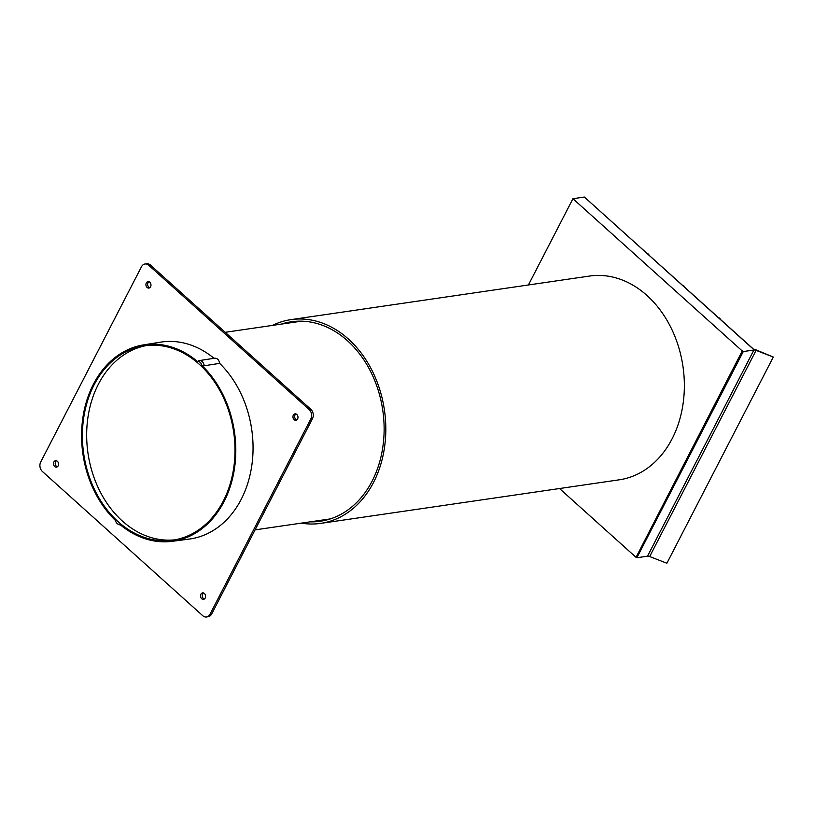 <?xml version="1.0" encoding="UTF-8"?>
<svg xmlns="http://www.w3.org/2000/svg" width="814" height="814" viewBox="0 0 814 814"><rect width="100%" height="100%" fill="white"/><g stroke="black" fill="none" stroke-linecap="round" stroke-linejoin="round"><path stroke-width="1.22" d="M719.434 318.152L720.146 318.783M683.801 286.09L684.513 286.732M648.158 254.039L648.87 254.68M742.572 350.915L743.284 351.556L636.874 557.743L636.161 557.102L742.236 350.966L636.161 557.102M743.284 351.556L753.917 350.01A3.388 1.465 -152.7 0 1 756.084 350.376L773.3 357.061L666.88 563.237L649.664 556.552A3.388 1.465 27.3 0 0 647.506 556.186L636.874 557.743M773.3 357.061L755.646 349.694A3.388 1.465 27.3 0 0 753.489 349.328L584.371 197.049L572.944 198.718L528.418 284.971M559.513 488.522L635.815 557.152M742.236 350.966L572.944 198.718M201.852 365.435A99.267 76.577 -98.3 0 1 223.982 501.699A99.267 76.577 -98.3 0 1 172.222 541.32A99.267 76.577 -98.3 0 1 119.821 524.379A4.691 3.622 81.7 0 1 117.043 523.433A4.691 3.622 81.7 0 1 115.527 520.522A99.267 76.577 81.7 0 1 93.407 384.259A99.267 76.577 81.7 0 1 143.559 344.882A99.267 76.577 81.7 0 1 197.568 361.579A4.691 3.622 81.7 0 1 201.852 365.435L204.192 365.781A5.423 4.162 -98.9 0 0 199.186 360.612A5.423 4.162 -98.9 0 0 198.596 360.755L197.568 361.579M214.001 358.292A99.501 76.76 -98.3 0 0 160.582 342.155L143.559 344.882M199.298 364.306A98.219 75.763 81.7 0 1 233.659 468.304A98.219 75.763 81.7 0 1 172.873 540.16A98.219 75.763 81.7 0 1 118.091 521.652A98.219 75.763 81.7 0 1 83.72 417.653A98.219 75.763 81.7 0 1 144.505 345.797A98.219 75.763 81.7 0 1 199.298 364.306M175 539.814A98.219 75.763 81.7 0 1 122.354 521.031A98.219 75.763 81.7 0 1 87.8 418.376A98.219 75.763 81.7 0 1 146.652 345.523M204.192 365.781L219.648 363.37A99.501 76.76 81.7 0 1 241.198 499.348A99.501 76.76 81.7 0 1 189.316 539.061L172.222 541.32M204.345 599.023A3.256 2.503 81.7 0 1 203.419 598.483A3.256 2.503 81.7 0 1 203.469 592.979M204.395 593.518A3.256 2.503 81.7 0 1 205.535 596.967A3.256 2.503 81.7 0 1 203.52 599.338A3.256 2.503 81.7 0 1 201.709 598.728A3.256 2.503 81.7 0 1 200.57 595.288A3.256 2.503 81.7 0 1 202.584 592.907A3.256 2.503 81.7 0 1 204.395 593.518M209.992 614.275A6.777 5.23 81.7 0 1 206.624 616.961A6.777 5.23 81.7 0 1 202.737 615.699L42.359 471.459A6.777 5.23 -98.3 0 1 40.7 462.026L141.514 266.697A6.777 5.23 81.7 0 1 145.106 263.99A6.777 5.23 81.7 0 1 148.769 265.283L309.147 409.523A6.777 5.23 -98.3 0 1 310.806 418.956L209.992 614.275L211.66 614A6.726 5.189 81.7 0 1 208.323 616.666L206.624 616.961M211.66 614L312.484 418.671A6.726 5.189 -98.3 0 0 310.836 409.31L150.458 265.069L148.769 265.283M294.119 419.678A3.256 2.503 -98.3 0 0 295.94 420.289A3.256 2.503 -98.3 0 0 297.944 417.908A3.256 2.503 -98.3 0 0 296.815 414.468A3.256 2.503 -98.3 0 0 294.994 413.858A3.256 2.503 -98.3 0 0 292.989 416.239A3.256 2.503 -98.3 0 0 294.119 419.678M295.879 413.929A3.256 2.503 -98.3 0 0 295.828 419.434A3.256 2.503 -98.3 0 0 296.764 419.973M57.387 461.304A3.256 2.503 -98.3 0 0 55.566 460.693A3.256 2.503 -98.3 0 0 53.561 463.064A3.256 2.503 -98.3 0 0 54.691 466.514A3.256 2.503 -98.3 0 0 56.512 467.124A3.256 2.503 -98.3 0 0 58.516 464.743A3.256 2.503 -98.3 0 0 57.387 461.304M56.451 460.765A3.256 2.503 -98.3 0 0 56.4 466.259A3.256 2.503 -98.3 0 0 57.336 466.798M145.106 263.99L146.815 263.787A6.726 5.189 81.7 0 1 150.458 265.069M149.745 287.749A3.256 2.503 81.7 0 1 148.82 287.21A3.256 2.503 81.7 0 1 148.86 281.705M219.648 363.37C219.047 359.9 217.379 358.17 214.652 358.191L199.186 360.612A5.423 5.423 0 0 0 198.24 360.846M149.796 282.255A3.256 2.503 81.7 0 1 150.936 285.694A3.256 2.503 81.7 0 1 148.921 288.075A3.256 2.503 81.7 0 1 147.11 287.464A3.256 2.503 81.7 0 1 145.971 284.015A3.256 2.503 81.7 0 1 147.985 281.634A3.256 2.503 81.7 0 1 149.796 282.255M320.696 523.382L619.251 479.812A102.961 79.426 -98.3 0 0 672.089 438.838A102.961 79.426 -98.3 0 0 670.471 326.689A102.961 79.426 -98.3 0 0 589.509 276.058L290.964 319.627A102.961 79.426 81.7 0 1 371.917 370.258A102.961 79.426 81.7 0 1 373.545 482.407A102.961 79.426 81.7 0 1 320.696 523.382A102.961 79.426 81.7 0 1 301.282 523.137M272.425 325.417A102.961 79.426 81.7 0 1 290.964 319.627M281.257 324.125A100.794 77.747 81.7 0 1 291.28 321.774A100.794 77.747 81.7 0 1 370.533 371.337A100.794 77.747 81.7 0 1 372.12 481.125A100.794 77.747 81.7 0 1 320.39 521.235A100.794 77.747 81.7 0 1 310.114 521.845M753.917 350.01L647.506 556.186M756.084 350.376L649.664 556.552M584.371 197.049L753.662 349.298M312.484 418.671L310.806 418.956M310.836 409.31L309.147 409.523M648.514 254.121L647.944 253.856M684.147 286.172L683.587 285.907M719.79 318.233L719.23 317.959M117.043 523.433A5.423 5.423 0 0 0 120.452 524.908M301.546 321.164L225.213 332.305M330.403 518.884L255.087 529.873"/></g></svg>
